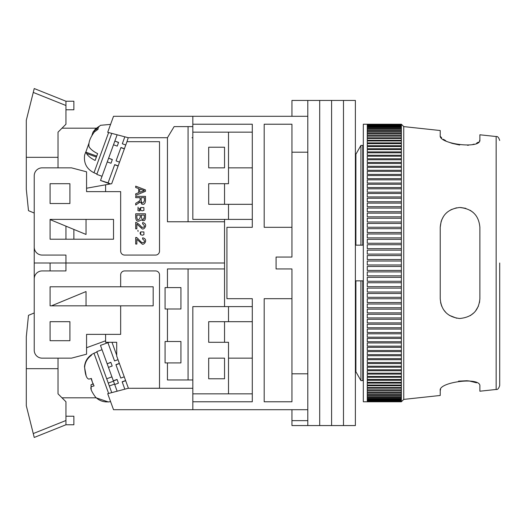<?xml version="1.0" encoding="UTF-8"?>
<svg xmlns="http://www.w3.org/2000/svg" width="526" height="526" viewBox="0 0 526 526"><rect width="100%" height="100%" fill="white"/><g stroke="black" fill="none" stroke-linecap="round" stroke-linejoin="round"><path stroke-width="0.79" d="M291.943 227.317L264.19 227.317L264.19 124.228L291.943 124.228L291.943 257.05L276.084 257.05L276.084 268.95L291.943 268.95L291.943 401.772L264.19 401.772L264.19 298.683L291.943 298.683M291.943 152.198L307.802 152.198L307.802 373.802L291.943 373.802M252.296 401.772L252.296 393.836L252.296 401.772L192.825 401.772L192.825 409.701L307.802 409.701L307.802 116.299L192.825 116.299L192.825 124.228L252.296 124.228L252.296 227.317L226.923 227.317L226.923 298.683L252.296 298.683L252.296 306.612L252.296 298.683M192.825 137.944L192.029 137.713M252.296 358.153L252.296 321.682L252.296 393.836L228.508 393.836L228.508 358.153L252.296 358.153M252.296 306.612L252.296 321.682L228.508 321.682L228.508 306.612L252.296 306.612M291.943 409.701L291.943 420.649L307.802 420.649L307.802 409.701L307.802 425.56L319.696 425.56L319.696 100.44L319.696 425.56L331.59 425.56L331.59 100.44L331.59 425.56L343.485 425.56L343.485 100.44L343.485 425.56L355.379 425.56L355.379 100.44L307.802 100.44L307.802 116.299L307.802 100.44L291.943 100.44L291.943 116.299M291.943 420.649L291.943 425.56L307.802 425.56M252.296 204.318L228.508 204.318L228.508 219.388L252.296 219.388M252.296 132.164L228.508 132.164L228.508 167.847L252.296 167.847M355.379 245.155L363.308 245.155M363.308 280.845L355.379 280.845M355.898 154.23L355.379 153.329L355.898 154.23L360.928 145.4L355.898 154.23L355.898 245.155M362.756 245.155L362.756 145.4L363.308 146.373L362.756 145.4L360.928 145.4L360.928 245.155M355.898 371.77L355.379 372.671L355.898 371.77L360.928 380.6L355.898 371.77L355.898 280.845M362.756 380.6L360.928 380.6L362.756 380.6L363.308 379.627L362.756 380.6L362.756 280.845M228.508 321.682L208.684 321.682L208.684 342.295L228.508 342.295L228.508 358.153M228.508 393.836L192.825 393.836L192.825 306.612L228.508 306.612M208.684 378.773L224.543 378.773L224.543 358.153L208.684 358.153L208.684 378.773M228.508 219.388L192.825 219.388L192.825 132.164L228.508 132.164M208.684 167.847L208.684 147.227L224.543 147.227L224.543 167.847L208.684 167.847M228.508 204.318L208.684 204.318L208.684 183.705L228.508 183.705L228.508 167.847M360.928 380.6L360.928 280.845M192.825 401.772L192.825 388.287L128.226 388.287L159.516 388.241L159.516 274.894A3.965 3.965 0 0 0 155.551 270.929L124.629 270.929A3.965 3.965 0 0 0 120.664 274.894L120.664 286.788L50.088 286.788L50.088 305.823L120.664 305.823L120.664 334.365L86.566 334.365L86.566 354.182L71.497 358.153L42.159 358.153A7.929 7.929 0 0 1 34.229 350.224L34.229 278.859A7.929 7.929 0 0 1 42.159 270.929L65.947 270.929L65.947 263L224.543 263L34.229 263L34.229 312.957L28.483 315.337L26.3 336.745L26.3 405.737L33.868 436.015L34.229 437.454L65.947 424.765L65.947 401.772L58.018 393.836L58.018 358.153M192.825 388.287L192.825 379.963L167.446 379.963L167.446 362.914L180.931 362.914L180.931 341.505L165.072 341.505L165.072 362.914L167.446 362.914M192.825 116.299L113.524 116.299L107.705 132.302L128.226 137.713L167.446 137.713L167.446 221.768L224.543 221.768L224.543 268.95L167.446 268.95L167.446 287.584L165.072 287.584L165.072 308.992L167.446 308.992L167.446 341.505M69.912 321.682L50.088 321.682L50.088 340.71L69.912 340.71L69.912 321.682M224.543 378.773L224.543 358.153M224.543 342.295L224.543 321.682M224.543 306.612L224.543 268.95M50.088 263L50.088 270.929M50.088 286.788L50.088 305.823M105.594 340.789L86.566 347.712M120.664 305.823L153.171 305.823L153.171 286.788L120.664 286.788M128.226 388.287L107.705 393.698L113.524 409.701L192.825 409.701M188.065 268.95L188.065 379.963M167.446 308.992L180.931 308.992L180.931 287.584L167.446 287.584M61.983 397.807L96.245 397.807M105.594 334.365L105.594 342.288L116.7 342.288L116.7 356.076L128.403 388.241M116.7 355.234L111.985 342.288M118.008 359.679L114.556 360.935L107.909 342.682L100.459 345.391L113.392 380.923L117.114 379.568L118.422 383.158L114.694 384.513L113.484 381.179L108.271 383.079M114.543 384.085L109.323 385.979L111.749 392.633M102.031 349.711L96.817 351.611L106.699 378.773L111.92 376.879M119.369 363.407L115.911 364.663L120.796 378.076L115.963 364.794L119.415 363.538M110.881 362.434L112.183 366.017L110.828 362.296L107.153 363.788L110.881 362.434M109.421 342.288L107.961 342.82L114.556 360.935M118.422 383.158L117.068 379.43L113.34 380.785M117.134 391.212L114.694 384.513M125.602 380.541L122.15 381.804L124.833 389.181M120.796 378.076L124.248 376.82M108.461 367.378L112.183 366.017M125.655 380.686L122.203 381.942M92.03 381.199L91.097 378.542M108.632 393.455L93.99 353.235L91.208 354.761L91.412 355.32C87.336 358.265 85.081 362.256 84.633 367.286C85.199 374.782 86.632 378.713 88.933 379.101L91.366 378.464L92.405 382.297L94.069 385.9L91.642 386.538C89.834 387.524 91.11 391.028 95.462 397.045C99.013 400.602 103.313 402.206 108.349 401.857L108.349 401.857M91.202 389.45L91.005 384.795L93.28 383.724M109.323 385.979L106.699 378.773M86.086 375.406L84.476 366.852C84.91 361.842 87.165 357.851 91.254 354.879L91.412 355.32M86.034 305.823L86.034 291.549L51.502 305.823M65.947 416.224L73.877 416.224L73.877 424.765L65.947 424.765M32.77 431.609L33.099 432.931M58.018 368.68L26.3 368.68M33.868 436.015L31.06 424.765M224.543 221.768L224.543 219.388M224.543 204.318L224.543 183.705M224.543 167.847L224.543 147.227M65.947 263L65.947 255.071L42.159 255.071A7.929 7.929 0 0 1 34.229 247.141L34.229 175.776A7.929 7.929 0 0 1 42.159 167.847L71.497 167.847L86.566 171.818L86.566 191.635L120.664 191.635L120.664 251.106A3.965 3.965 0 0 0 124.629 255.071L155.551 255.071A3.965 3.965 0 0 0 159.516 251.106L159.516 141.678L126.976 141.678L128.226 137.713M113.524 239.212L113.524 219.388L50.088 219.388L50.088 239.212L113.524 239.212M50.088 183.705L50.088 203.529L69.912 203.529L69.912 183.705L50.088 183.705M73.877 239.212L73.877 229.428M86.566 188.229L105.594 184.804L105.594 191.635M34.229 263L34.229 213.043L28.483 210.663L26.3 189.255L26.3 120.263L33.256 92.431L65.947 105.502L65.947 101.235L34.229 88.546L33.256 92.431M65.947 226.147L65.947 239.212M96.067 128.193L61.983 128.193M167.446 137.713L174.132 126.608L192.825 126.608L192.825 137.713M188.065 221.768L188.065 126.608M192.825 124.228L192.825 126.608M105.594 184.804L111.683 183.712L126.976 141.678M136.964 237.89L135.695 237.568L135.695 244.051L136.852 244.051L136.852 239.245L142.033 243.939C143.71 245.773 148.878 239.291 142.697 237.798L142.572 239.034C145.248 240.967 145.183 242.216 142.382 242.769C139.988 241.782 137.115 236.536 135.695 237.568M138.358 203.306C139.646 201.267 140.712 201.484 141.553 203.943C143.907 205.008 145.215 203.93 145.492 200.715L145.492 196.376L135.695 196.376L135.695 197.671L140.047 197.671L140.047 199.17C140.508 199.946 139.738 200.912 137.733 202.083L135.695 203.378L135.695 205.008L140.232 201.991M139.022 208.257L139.804 210.998M139.614 210.992L138.588 210.814M137.957 210.637L138.068 207.086M137.963 230.289L138.068 231.447L137.884 230.303M145.492 217.475L145.492 213.799L135.695 213.799L135.695 217.534C136.024 221.137 137.602 222.084 140.416 220.381C141.119 218.75 145.051 223.557 145.492 217.475M135.695 186.145L135.695 187.519L138.66 188.597L138.66 192.694L135.695 193.838L135.695 195.317L145.492 191.306L145.492 189.912L135.695 186.145M140.047 199.17C140.508 199.946 139.738 200.912 137.733 202.083M135.695 222.34L135.695 228.823L136.852 228.823L136.852 224.017L142.033 228.711C143.71 230.546 148.878 224.063 142.697 222.57L142.572 223.806C145.301 226.095 145.077 227.278 141.895 227.35C139.278 224.365 137.207 222.695 135.695 222.34M141.376 217.218L141.376 215.095L144.334 215.095L144.334 217.054C143.315 220.407 142.329 220.46 141.376 217.218M136.852 217.534L136.852 215.095L140.218 215.095L140.218 217.363C138.64 220.716 137.516 220.775 136.852 217.534M139.719 192.292L139.719 188.972L142.592 190.05C144.88 190.346 144.828 190.754 142.434 191.273L139.719 192.292M141.165 197.671L141.165 200.459C141.744 203.753 142.829 203.858 144.413 200.774L144.413 197.671L141.165 197.671M140.1 208.625L140.666 207.553L143.881 207.586L140.666 207.553L140.666 210.321L142.283 210.86L143.933 210.308L143.881 207.586L143.933 210.308L142.283 210.86M140.1 232.985L140.666 231.913L143.881 231.94L143.933 234.668L143.881 231.94L140.666 231.913L140.666 234.681L142.283 235.221L143.933 234.668L142.283 235.221M144.334 217.054L144.065 218.875M140.666 210.321L140.08 208.947M140.666 234.681L140.08 233.307M110.993 163.264L107.265 161.909L108.619 158.188L112.294 159.674L110.993 163.264L112.347 159.542L108.619 158.188L114.859 141.047L118.534 142.546L117.226 146.129L118.58 142.401L114.859 141.047L117.134 134.787M124.406 148.74L120.954 147.484L116.068 160.897L120.901 147.622L124.36 148.878M107.975 183.147L110.23 183.969M118.172 165.881L114.714 164.625L108.073 182.877L100.519 180.438M110.171 183.982L100.512 180.464M110.44 183.936L108.008 183.048M108.073 182.877L110.499 183.922M116.068 160.897L119.527 162.153M113.504 144.775L117.226 146.129M100.617 180.168L107.265 161.909M122.308 143.762L124.833 136.819L122.308 143.762L125.767 145.018M118.12 166.019L114.661 164.763M111.749 133.367L96.817 174.389L102.031 176.289M91.978 135.189L92.984 132.151L95.482 128.909L99.072 126.358L98.211 127.746L97.974 129.363L94.384 131.921C90.124 137.694 88.335 142.605 89.025 146.655C90.38 149.108 93.247 151.435 97.619 153.625L95.14 160.443C90.781 158.267 87.921 155.946 86.54 153.474L85.712 152.093L84.627 155.104C83.608 163.205 86.731 169.089 93.99 172.765L96.948 174.021M85.817 152.132L88.802 143.624M50.088 219.598L86.034 234.451L86.034 219.388M58.018 167.847L58.018 132.164L65.947 124.228L65.947 105.502M65.947 101.235L73.877 101.235L73.877 109.776L65.947 109.776M33.868 89.985L31.06 101.235M58.018 157.32L26.3 157.32M499.7 263L499.7 385.519L499.7 263M440.604 389.398L440.229 390.575C438.184 382.04 481.106 376.465 479.876 386.143L479.876 391.212L496.156 389.464L496.156 136.536C497.596 136.175 498.773 137.49 499.7 140.481M476.563 382.803L468.581 380.811M467.489 380.725L458.534 381.14M479.495 140.994L479.876 139.857C481.205 149.502 438.217 143.999 440.229 135.425L440.229 130.527L403.751 126.608L403.751 399.392L440.229 395.473L440.229 390.575M479.876 263L479.876 298.683C478.851 310.702 472.111 317.31 459.665 318.506C447.672 317.04 441.189 310.439 440.229 298.683L440.229 227.317C441.189 215.594 447.646 208.986 459.592 207.5C472.059 208.644 478.818 215.246 479.876 227.317L479.876 263M401.371 263L401.371 401.772L363.308 401.772L363.308 124.228L401.371 124.248L401.371 263M401.371 264.979L367.273 264.979L367.273 261.021L401.371 261.021M401.371 401.726L367.273 401.726L401.371 401.568M401.371 401.483L367.273 401.483L401.371 401.174M401.371 401.029L367.273 401.029L367.273 400.562L401.371 400.562M401.371 400.358L367.273 400.358L367.273 399.734L401.371 399.734M401.371 399.477L367.273 399.477L367.273 398.701L401.371 398.701M401.371 398.386L367.273 398.386L367.273 397.459L401.371 397.459M401.371 397.084L367.273 397.084L367.273 396.006L401.371 396.006M401.371 395.578L367.273 395.578L367.273 394.349L401.371 394.349M401.371 393.862L367.273 393.862L367.273 392.495L401.371 392.495M401.371 391.949L367.273 391.949L367.273 390.437L401.371 390.437M401.371 389.838L367.273 389.838L367.273 388.181L401.371 388.181M401.371 387.53L367.273 387.53L367.273 385.729L401.371 385.729M401.371 385.032L367.273 385.032L367.273 383.092L401.371 383.092M401.371 382.343L367.273 382.343L367.273 380.272L401.371 380.272M401.371 379.47L367.273 379.47L367.273 377.267L401.371 377.267M401.371 376.419L367.273 376.419L367.273 374.091L401.371 374.091M401.371 373.19L367.273 373.19L367.273 370.738L401.371 370.738M401.371 369.798L367.273 369.798L367.273 367.22L401.371 367.22M401.371 366.234L367.273 366.234L367.273 363.545L401.371 363.545M401.371 362.519L367.273 362.519L367.273 359.712L401.371 359.712M401.371 358.64L367.273 358.64L367.273 355.734L401.371 355.734M401.371 354.623L367.273 354.623L367.273 351.605L401.371 351.605M401.371 350.461L367.273 350.461L367.273 347.344L401.371 347.344M401.371 346.161L367.273 346.161L367.273 342.952L401.371 342.952M401.371 341.736L367.273 341.736L367.273 338.442L401.371 338.442M401.371 337.192L367.273 337.192L367.273 333.806L401.371 333.806M401.371 332.531L367.273 332.531L367.273 329.066L401.371 329.066M401.371 327.757L367.273 327.757L367.273 324.226L401.371 324.226M401.371 322.892L367.273 322.892L367.273 319.289L401.371 319.289M401.371 317.928L367.273 317.928L367.273 314.265L401.371 314.265M401.371 312.885L367.273 312.885L367.273 309.163L401.371 309.163M401.371 307.763L367.273 307.763L367.273 303.995L401.371 303.995M401.371 302.568L367.273 302.568L367.273 298.755L401.371 298.755M401.371 297.321L367.273 297.321L367.273 293.462L401.371 293.462M401.371 292.015L367.273 292.015L367.273 288.123L401.371 288.123M401.371 286.663L367.273 286.663L367.273 282.751L401.371 282.751M401.371 281.279L367.273 281.279L367.273 277.34L401.371 277.34M401.371 275.861L367.273 275.861L367.273 271.909L401.371 271.909M401.371 270.43L367.273 270.43L367.273 266.465L401.371 266.465M473.157 212.445L470.178 210.275M465.872 208.368L460.618 207.5M456.535 207.809L450.881 209.742M447.383 212.07L445.561 213.786M443.602 216.258L441.485 220.368M441.143 221.367L440.229 227.317M440.604 136.602L441.695 137.924M443.405 139.305L445.785 140.744M448.658 142.105L452.064 143.348M452.163 143.381L459.685 145.025M467.496 145.275L468.581 145.189M472.696 144.505L474.084 144.131M476.563 143.197L478.41 142.105M496.156 136.536L479.876 134.787L479.876 139.857M440.61 302.562L441.735 306.27M443.589 309.729L446.16 312.825M449.276 315.324L456.667 318.217M470.323 315.639L474.228 312.536M475.353 311.287L478.404 306.185M479.495 302.562L479.876 298.683M401.371 259.535L367.273 259.535L367.273 255.57L401.371 255.57M401.371 254.091L367.273 254.091L367.273 250.139L401.371 250.139M401.371 248.66L367.273 248.66L367.273 244.721L401.371 244.721M401.371 243.249L367.273 243.249L367.273 239.337L401.371 239.337M401.371 237.877L367.273 237.877L367.273 233.985L401.371 233.985M401.371 232.538L367.273 232.538L367.273 228.678L401.371 228.678M401.371 227.245L367.273 227.245L367.273 223.432L401.371 223.432M401.371 222.005L367.273 222.005L367.273 218.237L401.371 218.237M401.371 216.837L367.273 216.837L367.273 213.115L401.371 213.115M401.371 211.735L367.273 211.735L367.273 208.072L401.371 208.072M401.371 206.711L367.273 206.711L367.273 203.108L401.371 203.108M401.371 201.774L367.273 201.774L367.273 198.243L401.371 198.243M401.371 196.934L367.273 196.934L367.273 193.469L401.371 193.469M401.371 192.194L367.273 192.194L367.273 188.808L401.371 188.808M401.371 187.558L367.273 187.558L367.273 184.264L401.371 184.264M401.371 183.048L367.273 183.048L367.273 179.839L401.371 179.839M401.371 178.656L367.273 178.656L367.273 175.539L401.371 175.539M401.371 174.395L367.273 174.395L367.273 171.377L401.371 171.377M401.371 170.266L367.273 170.266L367.273 167.36L401.371 167.36M401.371 166.288L367.273 166.288L367.273 163.481L401.371 163.481M401.371 162.455L367.273 162.455L367.273 159.766L401.371 159.766M401.371 158.78L367.273 158.78L367.273 156.202L401.371 156.202M401.371 155.262L367.273 155.262L367.273 152.81L401.371 152.81M401.371 151.909L367.273 151.909L367.273 149.581L401.371 149.581M401.371 148.733L367.273 148.733L367.273 146.53L401.371 146.53M401.371 145.728L367.273 145.728L367.273 143.657L401.371 143.657M401.371 142.908L367.273 142.908L367.273 140.968L401.371 140.968M401.371 140.271L367.273 140.271L367.273 138.469L401.371 138.469M401.371 137.819L367.273 137.819L367.273 136.162L401.371 136.162M401.371 135.563L367.273 135.563L367.273 134.051L401.371 134.051M401.371 133.505L367.273 133.505L367.273 132.138L401.371 132.138M401.371 131.651L367.273 131.651L367.273 130.422L401.371 130.422M401.371 129.994L367.273 129.994L367.273 128.916L401.371 128.916M401.371 128.541L367.273 128.541L367.273 127.614L401.371 127.614M401.371 127.299L367.273 127.299L367.273 126.523L401.371 126.523M401.371 126.266L367.273 126.266L367.273 125.642L401.371 125.642M401.371 125.438L367.273 125.438L367.273 124.971L401.371 124.971M401.371 124.826L367.273 124.826L401.371 124.517M401.371 124.432L367.273 124.432L401.371 124.274M367.273 385.032L367.273 383.092M93.109 384.026L91.005 384.795M33.256 433.569L65.947 420.498M108.632 132.545L93.99 172.765M86.54 153.474L96.376 157.05M97.468 129.633L95.482 128.909M110.578 401.608L108.395 401.976L96.067 397.807M93.99 353.235L96.948 351.979M110.578 124.392L100.473 125.3L92.984 132.151M96.718 156.104L85.712 152.093M403.751 399.392L401.371 401.772M403.751 126.608L401.371 124.228M496.156 389.464C497.596 389.825 498.773 388.51 499.7 385.519"/></g></svg>
